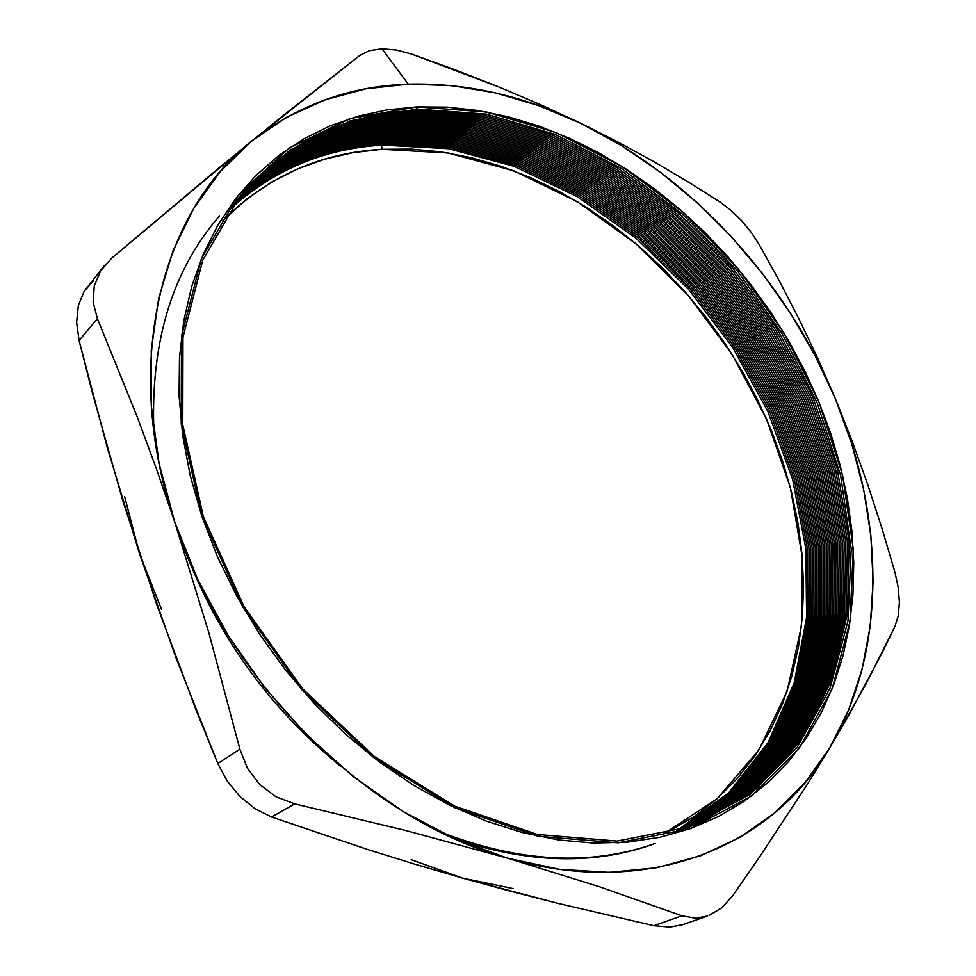 <?xml version="1.0" encoding="UTF-8"?>
<svg xmlns="http://www.w3.org/2000/svg" width="976" height="976" viewBox="0 0 976 976"><rect width="100%" height="100%" fill="white"/><g stroke="black" fill="none" stroke-linecap="round" stroke-linejoin="round"><path stroke-width="1.46" d="M689.019 826.965L749.849 794.61L797.27 747.152L830.088 688.092L847.973 620.956L851.231 549.061L840.617 475.422L817.144 402.759L782.069 333.548L736.746 270.035L682.688 214.342L621.578 168.506L555.368 134.468L486.292 114.107L416.959 109.092L416.862 106.909L486.548 112.008L555.966 132.516L622.481 166.737L683.859 212.817L738.173 268.778L783.716 332.596L818.974 402.136L842.569 475.141L853.268 549.146L850.047 621.407L832.125 688.897L799.185 748.275L751.557 796.038L690.435 828.612L689.019 826.965L617.052 841.056L537.434 834.48L454.792 806.152L374.577 756.693L302.56 688.727L244.085 606.73L203.325 516.548L182.756 424.694L182.963 337.464L202.752 260.189L239.571 196.896L290.031 150.06L350.396 120.792L416.959 109.092L486.292 114.107L555.368 134.468L621.578 168.506L682.688 214.342L736.746 270.035L782.069 333.548L817.144 402.759L840.617 475.422L851.231 549.061L847.973 620.956L830.088 688.092L797.27 747.152L749.849 794.61L689.019 826.965L690.435 828.612L659.996 837.262L627.653 842.154L593.713 843.093L558.54 839.946L522.526 832.601L486.109 821.036L449.729 805.298L413.885 785.473L379.066 761.756L345.76 734.403L314.443 703.745L285.565 670.17L259.543 634.144L236.741 596.153L217.441 556.735L201.91 516.45L190.283 475.837L182.671 435.467L179.084 395.853L179.486 357.484L183.769 320.836L191.76 286.285L203.252 254.199L218.002 224.87L235.716 198.531L256.102 175.351L278.855 155.465L303.634 138.97L330.144 125.88L358.046 116.205L387.057 109.898L416.862 106.909L447.203 107.14L477.801 110.495L508.398 116.827L538.789 126.026L568.727 137.945L598.032 152.415L626.494 169.299L653.944 188.417L680.211 209.633L705.16 232.752L728.608 257.627L750.446 284.077L770.528 311.942L788.718 341.014L804.907 371.148L818.974 402.136L830.808 433.795L840.299 465.906L847.351 498.285L851.865 530.688L853.756 562.908L852.939 594.689L849.364 625.799L842.947 655.945L833.675 684.871L821.524 712.297L806.505 737.917L788.62 761.451L767.966 782.581L744.627 801.003L718.726 816.448L690.435 828.612L618.101 842.837L538.044 836.261L454.901 807.799L374.198 758.059L301.743 689.69L242.914 607.182L201.91 516.45L181.231 424.048L181.475 336.305L201.41 258.628L238.473 195.017L289.238 147.986L349.945 118.621L416.862 106.909L416.959 109.092L350.396 120.792L290.031 150.06L239.571 196.896L202.752 260.189L182.963 337.464L182.756 424.694L203.325 516.548L244.085 606.73L302.56 688.727L374.577 756.693L454.792 806.152L537.434 834.48L617.052 841.056L689.019 826.965M698.645 823.317L756.656 788.681L801.357 739.845L831.711 680.223L847.522 613.172L849.132 541.851L837.31 469.139L813.057 397.635L777.591 329.693L732.232 267.461L678.442 212.988L617.869 168.226L552.392 135.042L484.157 115.229L415.715 110.41L415.654 109.153L415.715 110.41L484.157 115.229L552.392 135.042L617.869 168.226L678.442 212.988L732.232 267.461L777.591 329.693L813.057 397.635L837.31 469.139L849.132 541.851L847.522 613.172L831.711 680.223L801.357 739.845L756.656 788.681L698.645 823.317M697.816 823.659L755.607 788.864L800.1 739.967L830.295 680.333L845.972 613.343L847.497 542.107L835.615 469.517L811.349 398.147L775.896 330.352L730.56 268.266L676.832 213.939L616.344 169.299L550.94 136.237L482.815 116.498L414.471 111.728L414.41 110.471L414.471 111.728L482.815 116.498L550.94 136.237L616.344 169.299L676.832 213.939L730.56 268.266L775.896 330.352L811.349 398.147L835.615 469.517L847.497 542.107L845.972 613.343L830.295 680.333L800.1 739.967L755.607 788.864L697.816 823.659M696.986 823.988L754.558 789.047L798.856 740.076L828.88 680.455L844.423 613.501L845.863 542.363L833.919 469.895L809.641 398.659L774.188 331.01L728.901 269.083L675.233 214.891L614.807 170.385L549.5 137.421L481.473 117.767L413.226 113.045L413.165 111.789L413.226 113.045L481.473 117.767L549.5 137.421L614.807 170.385L675.233 214.891L728.901 269.083L774.188 331.01L809.641 398.659L833.919 469.895L845.863 542.363L844.423 613.501L828.88 680.455L798.856 740.076L754.558 789.047L696.986 823.988M696.169 824.305L753.521 789.23L797.612 740.186L827.477 680.565L842.886 613.672L844.228 542.619L832.235 470.273L807.933 399.184L772.492 331.669L727.242 269.888L673.623 215.842L613.282 171.459L548.073 138.604L480.131 119.035L411.982 114.351L411.921 113.106L411.982 114.351L480.131 119.035L548.073 138.604L613.282 171.459L673.623 215.842L727.242 269.888L772.492 331.669L807.933 399.184L832.235 470.273L844.228 542.619L842.886 613.672L827.477 680.565L797.612 740.186L753.521 789.23L696.169 824.305M695.339 824.622L752.472 789.401L796.367 740.308L826.062 680.675L841.349 613.831L842.593 542.876L830.552 470.652L806.237 399.696L770.796 332.328L725.583 270.694L672.025 216.782L611.757 172.532L546.633 139.788L478.801 120.304L410.737 115.668L410.689 114.424L410.737 115.668L478.801 120.304L546.633 139.788L611.757 172.532L672.025 216.782L725.583 270.694L770.796 332.328L806.237 399.696L830.552 470.652L842.593 542.876L841.349 613.831L826.062 680.675L796.367 740.308L752.472 789.401L695.339 824.622M694.509 824.94L751.422 789.584L795.123 740.418L824.659 680.784L839.811 614.002L840.97 543.132L828.88 471.018L804.529 400.209L769.112 332.987L723.924 271.499L670.427 217.733L610.232 173.606L545.206 140.959L477.459 121.561L409.505 116.974L409.456 115.729L409.505 116.974L477.459 121.561L545.206 140.959L610.232 173.606L670.427 217.733L723.924 271.499L769.112 332.987L804.529 400.209L828.88 471.018L840.97 543.132L839.811 614.002L824.659 680.784L795.123 740.418L751.422 789.584L694.509 824.94M693.692 825.257L750.385 789.755L793.891 740.528L823.256 680.894L838.286 614.16L839.348 543.388L827.197 471.396L802.833 400.721L767.417 333.646L722.277 272.292L668.828 218.673L608.719 174.68L543.766 142.142L476.129 122.817L408.273 118.279L408.212 117.035L408.273 118.279L476.129 122.817L543.766 142.142L608.719 174.68L668.828 218.673L722.277 272.292L767.417 333.646L802.833 400.721L827.197 471.396L839.348 543.388L838.286 614.16L823.256 680.894L793.891 740.528L750.385 789.755L693.692 825.257M692.862 825.574L749.336 789.926L792.646 740.625L821.853 681.004L836.749 614.319L837.725 543.644L825.525 471.774L801.137 401.234L765.733 334.304L720.63 273.097L667.242 219.612L607.206 175.741L542.351 143.313L474.8 124.074L407.041 119.584L406.992 118.34L407.041 119.584L474.8 124.074L542.351 143.313L607.206 175.741L667.242 219.612L720.63 273.097L765.733 334.304L801.137 401.234L825.525 471.774L837.725 543.644L836.749 614.319L821.853 681.004L792.646 740.625L749.336 789.926L692.862 825.574M692.045 825.879L748.299 790.096L791.414 740.735L820.45 681.114L835.224 614.49L836.115 543.9L823.854 472.152L799.442 401.734L764.049 334.951L718.983 273.902L665.656 220.552L605.693 176.815L540.924 144.497L473.47 125.331L405.809 120.878L405.76 119.645L405.809 120.878L473.47 125.331L540.924 144.497L605.693 176.815L665.656 220.552L718.983 273.902L764.049 334.951L799.442 401.734L823.854 472.152L836.115 543.9L835.224 614.49L820.45 681.114L791.414 740.735L748.299 790.096L692.045 825.879M691.215 826.184L747.262 790.255L790.17 740.845L819.047 681.224L833.699 614.648L834.492 544.157L822.182 472.518L797.758 402.246L762.378 335.61L717.336 274.707L664.07 221.491L604.181 177.876L539.496 145.668L472.152 126.587L404.589 122.183L404.528 120.951L404.589 122.183L472.152 126.587L539.496 145.668L604.181 177.876L664.07 221.491L717.336 274.707L762.378 335.61L797.758 402.246L822.182 472.518L834.492 544.157L833.699 614.648L819.047 681.224L790.17 740.845L747.262 790.255L691.215 826.184M690.398 826.477L746.213 790.426L788.937 740.943L817.644 681.333L832.174 614.807L832.882 544.413L820.523 472.896L796.074 402.759L760.694 336.269L715.689 275.5L662.484 222.43L602.668 178.937L538.081 146.839L470.822 127.832L403.356 123.476L403.308 122.244L403.356 123.476L470.822 127.832L538.081 146.839L602.668 178.937L662.484 222.43L715.689 275.5L760.694 336.269L796.074 402.759L820.523 472.896L832.882 544.413L832.174 614.807L817.644 681.333L788.937 740.943L746.213 790.426L690.398 826.477M689.568 826.77L745.176 790.584L787.705 741.052L816.253 681.443L830.649 614.978L831.271 544.669L818.852 473.275L794.391 403.271L759.023 336.915L714.054 276.293L660.898 223.37L601.167 179.999L536.666 147.998L469.505 129.076L402.136 124.769L402.088 123.537L402.136 124.769L469.505 129.076L536.666 147.998L601.167 179.999L660.898 223.37L714.054 276.293L759.023 336.915L794.391 403.271L818.852 473.275L831.271 544.669L830.649 614.978L816.253 681.443L787.705 741.052L745.176 790.584L689.568 826.77M688.751 827.062L744.139 790.743L786.473 741.15L814.862 681.541L829.124 615.136L829.661 544.925L817.193 473.641L792.707 403.783L757.352 337.574L712.419 277.099L659.325 224.309L599.667 181.06L535.251 149.169L468.187 130.32L400.916 126.05L400.868 124.83L400.916 126.05L468.187 130.32L535.251 149.169L599.667 181.06L659.325 224.309L712.419 277.099L757.352 337.574L792.707 403.783L817.193 473.641L829.661 544.925L829.124 615.136L814.862 681.541L786.473 741.15L744.139 790.743L688.751 827.062M687.921 827.355L743.102 790.902L785.241 741.248L813.472 681.651L827.611 615.295L828.063 545.169L815.533 474.019L791.036 404.284L755.692 338.221L710.784 277.892L657.751 225.236L598.166 182.122L533.848 150.328L466.882 131.565L399.709 127.344L399.648 126.124L399.709 127.344L466.882 131.565L533.848 150.328L598.166 182.122L657.751 225.236L710.784 277.892L755.692 338.221L791.036 404.284L815.533 474.019L828.063 545.169L827.611 615.295L813.472 681.651L785.241 741.248L743.102 790.902L687.921 827.355M687.104 827.636L742.065 791.048L784.009 741.345L812.081 681.748L826.099 615.453L826.452 545.425L813.886 474.385L789.352 404.796L754.021 338.879L709.162 278.685L656.177 226.176L596.665 183.183L532.432 151.5L465.564 132.809L398.489 128.625L398.428 127.417L398.489 128.625L465.564 132.809L532.432 151.5L596.665 183.183L656.177 226.176L709.162 278.685L754.021 338.879L789.352 404.796L813.886 474.385L826.452 545.425L826.099 615.453L812.081 681.748L784.009 741.345L742.065 791.048L687.104 827.636M686.287 827.916L741.028 791.207L782.789 741.443L810.69 681.858L824.586 615.612L824.854 545.682L812.227 474.763L787.681 405.308L752.362 339.526L707.527 279.478L654.603 227.103L595.177 184.232L531.029 152.659L464.259 134.041L397.281 129.906L397.22 128.698L397.281 129.906L464.259 134.041L531.029 152.659L595.177 184.232L654.603 227.103L707.527 279.478L752.362 339.526L787.681 405.308L812.227 474.763L824.854 545.682L824.586 615.612L810.69 681.858L782.789 741.443L741.028 791.207L686.287 827.916M685.457 828.197L739.991 791.353L781.556 741.54L809.299 681.956L823.073 615.771L823.256 545.938L810.58 475.129L786.022 405.809L750.703 340.173L705.904 280.271L653.042 228.03L593.689 185.294L529.626 153.818L462.953 135.286L396.061 131.187L396.012 129.979L396.061 131.187L462.953 135.286L529.626 153.818L593.689 185.294L653.042 228.03L705.904 280.271L750.703 340.173L786.022 405.809L810.58 475.129L823.256 545.938L823.073 615.771L809.299 681.956L781.556 741.54L739.991 791.353L685.457 828.197M684.64 828.478L738.966 791.499L780.336 741.626L807.921 682.065L821.56 615.929L821.658 546.182L808.933 475.507L784.35 406.321L749.043 340.819L704.294 281.064L651.48 228.957L592.188 186.343L528.223 154.977L461.648 136.518L394.853 132.468L394.804 131.26L394.853 132.468L461.648 136.518L528.223 154.977L592.188 186.343L651.48 228.957L704.294 281.064L749.043 340.819L784.35 406.321L808.933 475.507L821.658 546.182L821.56 615.929L807.921 682.065L780.336 741.626L738.966 791.499L684.64 828.478M683.822 828.746L737.929 791.646L779.116 741.723L806.53 682.163L820.06 616.088L820.072 546.438L807.286 475.873L782.691 406.821L747.396 341.478L702.671 281.857L649.918 229.885L590.712 187.392L526.833 156.123L460.343 137.75L393.657 133.749L393.596 132.541L393.657 133.749L460.343 137.75L526.833 156.123L590.712 187.392L649.918 229.885L702.671 281.857L747.396 341.478L782.691 406.821L807.286 475.873L820.072 546.438L820.06 616.088L806.53 682.163L779.116 741.723L737.929 791.646L683.822 828.746M683.005 829.014L736.892 791.792L777.884 741.809L805.151 682.261L818.559 616.246L818.474 546.694L805.651 476.251L781.032 407.334L745.737 342.125L701.061 282.65L648.357 230.812L589.223 188.441L525.43 157.282L459.037 138.97L392.45 135.017L392.389 133.822L392.45 135.017L459.037 138.97L525.43 157.282L589.223 188.441L648.357 230.812L701.061 282.65L745.737 342.125L781.032 407.334L805.651 476.251L818.474 546.694L818.559 616.246L805.151 682.261L777.884 741.809L736.892 791.792L683.005 829.014M682.187 829.283L735.867 791.939L776.664 741.906L803.773 682.358L817.058 616.405L816.888 546.938L804.004 476.617L779.373 407.834L744.09 342.771L699.438 283.443L646.807 231.739L587.747 189.49L524.039 158.429L457.744 140.202L391.254 136.286L391.193 135.091L391.254 136.286L457.744 140.202L524.039 158.429L587.747 189.49L646.807 231.739L699.438 283.443L744.09 342.771L779.373 407.834L804.004 476.617L816.888 546.938L817.058 616.405L803.773 682.358L776.664 741.906L735.867 791.939L682.187 829.283M681.358 829.539L734.83 792.073L775.444 741.992L802.394 682.456L815.558 616.564L815.302 547.194L802.37 476.983L777.713 408.334L742.455 343.418L697.828 284.223L645.258 232.666L586.271 190.54L522.648 159.576L456.451 141.422L390.046 137.555L389.997 136.359L390.046 137.555L456.451 141.422L522.648 159.576L586.271 190.54L645.258 232.666L697.828 284.223L742.455 343.418L777.713 408.334L802.37 476.983L815.302 547.194L815.558 616.564L802.394 682.456L775.444 741.992L734.83 792.073L681.358 829.539M680.54 829.795L733.806 792.207L774.224 742.077L801.015 682.553L814.057 616.722L813.716 547.438L800.735 477.362L776.066 408.846L740.808 344.064L696.23 285.016L643.709 233.581L584.795 191.577L521.257 160.723L455.158 142.655L388.851 138.824L388.802 137.628L388.851 138.824L455.158 142.655L521.257 160.723L584.795 191.577L643.709 233.581L696.23 285.016L740.808 344.064L776.066 408.846L800.735 477.362L813.716 547.438L814.057 616.722L801.015 682.553L774.224 742.077L733.806 792.207L680.54 829.795M679.723 830.051L732.781 792.341L773.016 742.163L799.649 682.651L812.557 616.869L812.142 547.695L799.112 477.728L774.407 409.347L739.174 344.699L694.619 285.797L642.159 234.508L583.319 192.626L519.879 161.87L453.864 143.875L387.655 140.08L387.606 138.897L387.655 140.08L453.864 143.875L519.879 161.87L583.319 192.626L642.159 234.508L694.619 285.797L739.174 344.699L774.407 409.347L799.112 477.728L812.142 547.695L812.557 616.869L799.649 682.651L773.016 742.163L732.781 792.341L679.723 830.051M678.906 830.308L731.744 792.475L771.796 742.248L798.27 682.749L811.068 617.027L810.568 547.939L797.477 478.094L772.76 409.847L737.539 345.345L693.021 286.578L640.61 235.423L581.855 193.663L518.5 163.004L452.583 145.082L386.472 141.349L386.411 140.154L386.472 141.349L452.583 145.082L518.5 163.004L581.855 193.663L640.61 235.423L693.021 286.578L737.539 345.345L772.76 409.847L797.477 478.094L810.568 547.939L811.068 617.027L798.27 682.749L771.796 742.248L731.744 792.475L678.906 830.308M678.088 830.552L730.719 792.61L770.576 742.333L796.904 682.846L809.58 617.186L808.982 548.195L795.855 478.46L771.125 410.347L735.904 345.992L691.423 287.371L639.073 236.338L580.378 194.7L517.109 164.151L451.302 146.302L385.276 142.606L385.227 141.422L385.276 142.606L451.302 146.302L517.109 164.151L580.378 194.7L639.073 236.338L691.423 287.371L735.904 345.992L771.125 410.347L795.855 478.46L808.982 548.195L809.58 617.186L796.904 682.846L770.576 742.333L730.719 792.61L678.088 830.552M677.271 830.796L729.694 792.732L769.369 742.419L795.538 682.944L808.091 617.344L807.408 548.439L794.232 478.838L769.478 410.847L734.269 346.639L689.825 288.152L637.535 237.266L578.914 195.737L515.743 165.286L450.009 147.522L384.093 143.862L384.032 142.679L384.093 143.862L450.009 147.522L515.743 165.286L578.914 195.737L637.535 237.266L689.825 288.152L734.269 346.639L769.478 410.847L794.232 478.838L807.408 548.439L808.091 617.344L795.538 682.944L769.369 742.419L729.694 792.732L677.271 830.796M676.453 831.04L728.669 792.866L768.161 742.492L794.171 683.041L806.603 617.491L805.847 548.695L792.61 479.204L767.844 411.347L732.634 347.273L688.239 288.933L635.998 238.181L577.45 196.774L514.364 166.42L448.728 148.73L382.909 145.107L382.848 143.936L382.909 145.107L448.728 148.73L514.364 166.42L577.45 196.774L635.998 238.181L688.239 288.933L732.634 347.273L767.844 411.347L792.61 479.204L805.847 548.695L806.603 617.491L794.171 683.041L768.161 742.492L728.669 792.866L676.453 831.04M662.655 834.663L717.153 798.722L758.95 749.873L787.107 691.301L801.442 626.104L802.284 557.235L790.328 487.366L766.514 418.948L731.963 354.178L687.934 295.118L635.827 243.671L577.231 201.666L513.925 170.873L447.996 152.939L381.86 149.304L381.665 145.192L381.86 149.304L411.384 149.084L441.152 151.878L470.932 157.587L500.493 166.079L529.602 177.229L558.077 190.881L585.734 206.9L612.379 225.127L637.865 245.391L662.021 267.558L684.701 291.446L705.794 316.895L725.131 343.723L742.614 371.771L758.12 400.868L771.528 430.806L782.728 461.404L791.621 492.465L798.112 523.795L802.113 555.161L803.541 586.344L802.321 617.113L798.405 647.222L791.731 676.417L782.276 704.428L770.027 730.975L755.009 755.778L737.246 778.555L716.823 799.015L693.826 816.875L662.655 834.663M104.042 266.07L84.192 291.202L78.361 305.427L76.604 322.3L79.08 340.526L97.405 318.676L137.14 416.654L156.209 468.273L174.558 521.513C224.907 679.308 366.939 819.828 507.532 858.172C648.894 899.713 773.004 845.826 829.551 748.214L808.335 782.752L759.718 856.733L732.464 896.053L721.74 907.851L732.464 896.053L759.718 856.733L808.335 782.752L829.551 748.214C887.831 650.626 884.854 516.951 835.505 399.074L852.06 440.896L867.457 483.754L881.706 527.552L894.907 572.119L898.237 587.479L894.907 572.119L881.706 527.552L867.457 483.754L852.06 440.896L835.505 399.074C786.363 280.759 691.862 177.022 580.488 123.171L618.198 142.167L654.005 161.748L687.995 181.804L720.239 202.191L731.024 210.365L720.239 202.191L687.995 181.804L654.005 161.748L618.198 142.167L580.488 123.171C523.966 95.746 466.552 82.753 408.249 84.168L381.982 48.812L396.415 50.02L381.982 48.812L369.453 50.654L359.802 55.412L251.479 141.203C297.412 105.091 349.664 86.083 408.249 84.168L381.982 48.812L369.453 50.654L359.802 55.412L281.417 116.961L219.527 167.457L111.789 258.091L100.674 270.803L111.789 258.091L251.479 141.203L220.259 171.605L193.87 208.23L173.094 250.637L158.685 298.241L151.256 350.213L151.268 405.565L159.015 463.112L174.558 521.513L208.913 632.997L239.889 749.214L217.77 763.5L176.18 658.324L139.409 553.392L107.336 447.838L79.08 340.526L97.405 318.676L137.14 416.654L156.209 468.273L174.558 521.513L197.677 579.354L227.945 635.181L264.655 687.543L306.879 735.148L353.519 776.823L403.369 811.642L455.133 838.896L507.532 858.172L599.581 886.794L681.931 915.805L653.859 925.712L557.613 903.276L462.343 878.058L414.934 864.199L367.476 849.437L271.596 817.01L294.703 803.87L405.613 830.466L507.532 858.172L559.358 869.311L609.463 872.398L656.86 867.713L700.719 855.757L740.369 837.103L775.273 812.459L805.078 782.569L829.551 748.214L848.717 715.347L881.243 654.554L894.919 626.507L898.286 615.685L894.919 626.507L865.895 684.152L829.551 748.214L848.571 710.162L862.125 669.17L870.275 625.97L873.117 581.22L870.86 535.58L863.675 489.647L851.804 443.97L835.505 399.074L817.876 358.619L799.173 319.359L779.543 281.32L759.23 244.622L751.227 232.349L759.23 244.622L779.543 281.32L799.173 319.359L817.876 358.619L835.505 399.074L815.033 355.459L790.67 313.577L762.707 273.89L731.463 236.826L697.267 202.813L660.447 172.252L621.383 145.57L580.488 123.171L540.911 104.847L499.517 87.242L456.414 70.345L411.75 54.107L396.415 50.02L411.75 54.107L499.517 87.242L540.911 104.847L580.488 123.171L538.215 105.457L495.039 92.805L451.522 85.595L408.249 84.168L365.866 88.816L325.093 99.796L286.7 117.23L251.479 141.203C161.186 211.865 121.195 363.682 174.558 521.513L208.913 632.997L239.889 749.214L217.77 763.5L227.176 780.983L239.998 796.55L255.224 808.86L271.596 817.01L294.703 803.87L276.025 796.794L259.848 784.667L247.489 768.38L239.889 749.214L247.489 768.38L259.848 784.667L276.025 796.794L294.703 803.87L405.613 830.466L507.532 858.172L599.581 886.794L681.931 915.805L653.859 925.712L557.613 903.276L509.875 891.051L462.343 878.058L513.083 888.563M682.761 924.65L669.853 927.127L653.859 925.712L669.853 927.127L682.639 924.699L707.49 916.074L695.534 918.196L681.931 915.805L695.534 918.196L707.49 916.074M807.933 467.162L809.128 469.81M94.269 285.895L100.674 270.803L94.269 285.895L93.147 302.279L94.269 285.895M97.405 318.676L93.147 302.279L97.405 318.676M741.601 220.649L751.227 232.349L741.601 220.649L731.024 210.365L741.601 220.649M899.408 602.351L898.286 615.685L899.408 602.351L898.237 587.479L899.408 602.351M721.74 907.851L709.137 915.464L721.74 907.851M124.672 496.711L139.409 553.392L161.552 609.439M411.164 859.661L462.343 878.058L414.934 864.199L367.476 849.437L271.596 817.01L255.224 808.86L239.998 796.55L227.176 780.983L217.77 763.5L196.383 710.772L157.197 605.925L122.842 500.834L92.769 394.341L79.08 340.526L76.604 322.3L78.361 305.427L84.192 291.202L93.525 280.673M222.992 220.356L247.501 198.409L271.645 182.061L297.448 168.994L324.618 159.198L352.848 152.659L381.86 149.304C320.323 152.854 267.363 176.534 222.992 220.356M230.885 208.461C274.293 169.47 324.959 148.352 382.909 145.107C324.959 148.352 274.293 169.47 230.885 208.461M384.093 143.862C325.813 147.095 274.903 168.397 231.373 207.766M385.276 142.606C326.667 145.827 275.525 167.311 231.873 207.071M232.373 206.375C276.159 166.237 327.521 144.558 386.472 141.349C327.521 144.558 276.159 166.237 232.373 206.375M232.874 205.68C276.781 165.151 328.375 143.289 387.655 140.08C328.375 143.289 276.781 165.151 232.874 205.68M233.374 204.997C277.404 164.078 329.241 142.02 388.851 138.824C329.241 142.02 277.404 164.078 233.374 204.997M653.603 844.045C594.006 865.309 527.687 863.528 454.633 838.677M233.886 204.301C278.038 162.992 330.095 140.739 390.046 137.555C330.095 140.739 278.038 162.992 233.886 204.301M655.189 843.398C590.614 866.371 518.842 862.479 439.847 831.723M153.915 432.197C150.292 342.332 172.203 270.206 219.637 215.818M391.254 136.286C330.962 139.458 278.672 161.906 234.399 203.606M234.911 202.923C279.307 160.82 331.816 138.177 392.45 135.017C331.816 138.177 279.307 160.82 234.911 202.923M235.423 202.227C279.941 159.722 332.682 136.896 393.657 133.749C332.682 136.896 279.941 159.722 235.423 202.227M235.948 201.544C280.576 158.637 333.548 135.615 394.853 132.468C333.548 135.615 280.576 158.637 235.948 201.544M236.473 200.849C281.222 157.551 334.414 134.322 396.061 131.187C334.414 134.322 281.222 157.551 236.473 200.849M184 547.585C216.44 634.485 268.546 707.307 340.343 766.038M236.997 200.165C281.857 156.453 335.28 133.029 397.281 129.906C335.28 133.029 281.857 156.453 236.997 200.165M398.489 128.625C336.147 131.736 282.503 155.355 237.534 199.482M399.709 127.344C337.025 130.442 283.15 154.257 238.071 198.799M238.608 198.104C283.796 153.159 337.891 129.137 400.916 126.05C337.891 129.137 283.796 153.159 238.608 198.104M402.136 124.769C338.77 127.832 284.443 152.061 239.144 197.42M239.693 196.737C285.09 150.951 339.648 126.526 403.356 123.476C339.648 126.526 285.09 150.951 239.693 196.737M240.242 196.054C285.748 149.853 340.526 125.221 404.589 122.183C340.526 125.221 285.748 149.853 240.242 196.054M240.791 195.371C286.395 148.742 341.405 123.915 405.809 120.878C341.405 123.915 286.395 148.742 240.791 195.371M241.353 194.7C287.054 147.632 342.283 122.598 407.041 119.584C342.283 122.598 287.054 147.632 241.353 194.7M241.914 194.017C287.713 146.522 343.162 121.28 408.273 118.279C343.162 121.28 287.713 146.522 241.914 194.017M242.475 193.333C288.371 145.412 344.052 119.963 409.505 116.974C344.052 119.963 288.371 145.412 242.475 193.333M243.036 192.662C289.03 144.302 344.931 118.633 410.737 115.668C344.931 118.633 289.03 144.302 243.036 192.662M243.61 191.979C289.701 143.179 345.821 117.303 411.982 114.351C345.821 117.303 289.701 143.179 243.61 191.979M244.183 191.308C290.36 142.069 346.712 115.985 413.226 113.045C346.712 115.985 290.36 142.069 244.183 191.308M244.756 190.625C291.031 140.947 347.602 114.643 414.471 111.728C347.602 114.643 291.031 140.947 244.756 190.625M245.342 189.954C291.702 139.824 348.493 113.314 415.715 110.41C348.493 113.314 291.702 139.824 245.342 189.954"/></g></svg>
